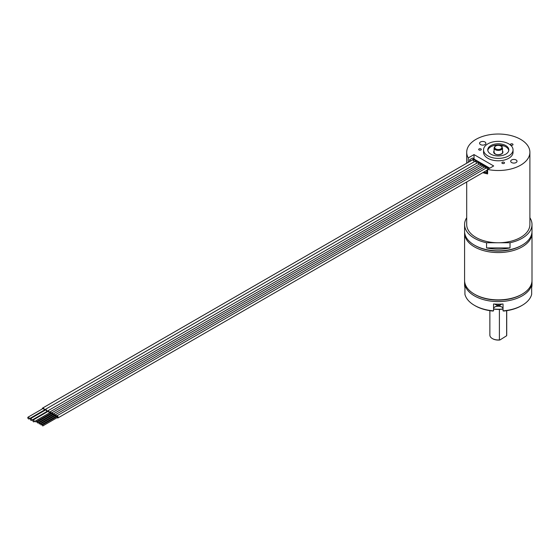 <?xml version="1.0" encoding="UTF-8"?>
<svg xmlns="http://www.w3.org/2000/svg" width="560" height="560" viewBox="0 0 560 560"><rect width="100%" height="100%" fill="white"/><g stroke="black" fill="none" stroke-linecap="round" stroke-linejoin="round"><path stroke-width="0.84" d="M508.774 150.465A10.535 6.083 0 0 0 501.837 145.341A10.535 6.083 0 0 0 490.847 146.769A10.535 6.083 180 0 0 487.816 150.465M500.584 145.691L502.817 146.097L503.083 145.74M503.601 145.817L499.898 145.467L502.817 146.097M497.14 145.376L494.025 145.509M502.033 145.383L495.957 145.138M505.743 154.168A10.535 6.083 0 0 0 508.83 149.863A10.535 6.083 0 0 0 502.327 144.249A10.535 6.083 0 0 0 490.847 145.565A10.535 6.083 180 0 0 487.76 149.863A10.535 6.083 180 0 0 494.263 155.484A10.535 6.083 180 0 0 505.743 154.168M508.718 155.883A14.749 8.512 0 0 0 513.044 149.863A14.749 8.512 0 0 0 503.937 142.002A14.749 8.512 0 0 0 487.865 143.843A14.749 8.512 180 0 0 483.546 149.863A14.749 8.512 180 0 0 492.653 157.731A14.749 8.512 180 0 0 508.718 155.883M483.546 149.863L483.546 152.271A14.749 8.512 180 0 0 492.653 160.139A14.749 8.512 180 0 0 508.718 158.291A14.749 8.512 0 0 0 513.044 152.271L513.044 149.863M482.825 172.655A31.598 18.242 0 0 0 487.62 173.915L487.62 169.442A31.598 18.242 0 0 0 529.893 152.271A31.598 18.242 0 0 0 498.295 134.029A31.598 18.242 0 0 0 466.697 152.271A31.598 18.242 0 0 0 468.251 157.92L474.012 154.595L474.012 159.369M487.62 169.442L493.675 165.949L474.012 154.595M480.494 141.995A3.157 1.827 0 0 0 479.57 143.283A3.157 1.827 0 0 0 481.516 144.97A3.157 1.827 0 0 0 484.96 144.578A3.157 1.827 0 0 0 485.891 143.283A3.157 1.827 0 0 0 483.938 141.603A3.157 1.827 0 0 0 480.494 141.995M516.096 162.547A3.157 1.827 180 0 1 512.652 162.946A3.157 1.827 180 0 1 510.699 161.259A3.157 1.827 180 0 1 511.623 159.971A3.157 1.827 180 0 1 515.067 159.572A3.157 1.827 180 0 1 517.02 161.259A3.157 1.827 180 0 1 516.096 162.547M510.769 143.997A1.316 0.763 0 0 0 510.384 144.536A1.316 0.763 0 0 0 511.196 145.236A1.316 0.763 0 0 0 512.631 145.068A1.316 0.763 0 0 0 513.016 144.536A1.316 0.763 0 0 0 512.204 143.829A1.316 0.763 0 0 0 510.769 143.997M479.64 150.171A1.316 0.763 0 0 0 481.299 149.443A1.316 0.763 0 0 0 480.319 148.708A1.316 0.763 0 0 0 478.667 149.443A1.316 0.763 0 0 0 479.64 150.171M504.476 162.652A1.316 0.763 0 0 0 503.027 162.092A1.316 0.763 0 0 0 501.886 162.848A1.316 0.763 0 0 0 501.928 163.044A1.316 0.763 0 0 0 503.37 163.597A1.316 0.763 0 0 0 504.518 162.848A1.316 0.763 0 0 0 504.476 162.652M468.251 162.337L468.251 157.92M487.62 173.005A30.121 17.395 180 0 1 483.91 172.025M475.209 245.588A32.655 18.851 180 0 0 521.381 245.588L522.13 245.154L521.381 245.588A32.655 18.851 180 0 1 475.202 245.588L474.46 245.154A33.705 19.46 180 0 1 464.59 231.392L464.59 224.518A33.705 19.46 180 0 1 466.697 217.742M474.46 245.154A33.705 19.46 180 0 0 522.13 245.154A33.705 19.46 0 0 0 532 231.392L532 224.518A33.705 19.46 0 0 0 529.893 217.742M486.563 247.919A33.705 19.46 0 0 0 510.02 247.919L486.563 247.919L486.563 242.76A33.705 19.46 180 0 1 464.59 224.518M532 224.518A33.705 19.46 0 0 1 522.13 238.273A33.705 19.46 180 0 1 510.02 242.76L486.563 242.76M510.02 247.919L510.02 242.76M466.697 181.965L466.697 224.518A31.598 18.242 0 0 0 475.951 237.412A31.598 18.242 0 0 0 498.295 242.76A31.598 18.242 0 0 0 529.893 224.518L529.893 152.271M470.344 161.126L473.865 158.809L472.521 158.032L469.665 159.684A29.911 17.269 0 0 0 470.344 160.839M473.865 159.642L473.865 158.809M487.62 170.135L486.773 170.618A29.911 17.269 0 0 0 487.62 170.814M484.064 171.934A29.911 17.269 0 0 0 486.773 172.683L486.773 170.618M473.865 159.453L474.278 159.215L489.804 168.182M47.278 411.838A1.603 0.924 60 0 1 47.607 410.97A1.603 0.924 60 0 1 48.405 411.047A1.603 0.924 60 0 1 49.539 412.937M34.013 421.834L48.909 413.231A1.008 0.581 -120 0 0 49.07 412.426A1.008 0.581 -120 0 0 48.405 411.53A1.008 0.581 -120 0 0 47.901 411.481L33.005 420.084A1.008 0.581 -120 0 0 32.851 420.889A1.008 0.581 -120 0 0 33.509 421.785A1.008 0.581 -120 0 0 34.013 421.834A1.008 0.581 -120 0 0 34.174 421.022A1.008 0.581 -120 0 0 33.509 420.133A1.008 0.581 -120 0 0 33.005 420.084M46.361 412.37A1.603 0.924 60 0 1 45.906 412.223A1.603 0.924 60 0 1 45.787 412.146M44.779 410.396A1.603 0.924 60 0 1 45.101 409.528A1.603 0.924 60 0 1 45.906 409.605A1.603 0.924 60 0 1 46.942 412.034M31.514 420.385L46.41 411.789A1.008 0.581 -120 0 0 46.564 410.977A1.008 0.581 -120 0 0 45.906 410.088A1.008 0.581 -120 0 0 45.395 410.039L30.506 418.635A1.008 0.581 -120 0 0 30.345 419.447A1.008 0.581 -120 0 0 31.01 420.336A1.008 0.581 -120 0 0 31.514 420.385A1.008 0.581 -120 0 0 31.668 419.58A1.008 0.581 -120 0 0 31.01 418.684A1.008 0.581 -120 0 0 30.506 418.635M50.246 413.721A1.183 0.679 -120 0 0 50.519 413.931A1.183 0.679 -120 0 0 51.114 413.987A1.183 0.679 -120 0 0 51.289 413.042A1.183 0.679 -120 0 0 50.519 412.006A1.183 0.679 -120 0 0 49.931 411.943A1.183 0.679 -120 0 0 49.735 412.825M50.519 413.392L50.89 413.175L50.155 412.755M35.994 421.778L35.371 421.12L35.994 421.778M51.961 414.708A1.183 0.679 -120 0 0 52.234 414.918A1.183 0.679 -120 0 0 52.822 414.981A1.183 0.679 -120 0 0 53.004 414.036A1.183 0.679 -120 0 0 52.234 412.993A1.183 0.679 -120 0 0 51.646 412.937A1.183 0.679 -120 0 0 51.443 413.819L51.114 413.987M52.234 414.379L52.598 414.169L51.87 413.749M37.702 422.765L37.079 422.107L37.702 422.765M53.676 415.702A1.183 0.679 -120 0 0 53.949 415.912A1.183 0.679 -120 0 0 54.537 415.968A1.183 0.679 -120 0 0 54.719 415.023A1.183 0.679 -120 0 0 53.949 413.98A1.183 0.679 -120 0 0 53.361 413.924A1.183 0.679 -120 0 0 53.158 414.806M53.949 415.366L54.313 415.156L53.585 414.736M39.417 423.759L38.794 423.101L39.417 423.759M55.391 416.689A1.183 0.679 -120 0 0 55.664 416.899A1.183 0.679 -120 0 0 56.252 416.955A1.183 0.679 -120 0 0 56.434 416.01A1.183 0.679 -120 0 0 55.664 414.974A1.183 0.679 -120 0 0 55.069 414.911A1.183 0.679 -120 0 0 54.873 415.793M55.664 416.353L56.028 416.143L55.293 415.723M41.132 424.746L40.509 424.088L41.132 424.746M57.099 417.676A1.183 0.679 -120 0 0 57.372 417.886A1.183 0.679 -120 0 0 57.967 417.942A1.183 0.679 -120 0 0 58.142 416.997A1.183 0.679 -120 0 0 57.372 415.961A1.183 0.679 -120 0 0 56.784 415.905A1.183 0.679 -120 0 0 56.588 416.78L56.252 416.955M57.372 417.347L57.736 417.137L57.008 416.71M42.84 425.733L42.217 425.075L42.84 425.733M486.164 170.723L486.773 171.08M469.665 161.518L469.665 159.684M43.855 410.928A1.603 0.924 60 0 1 43.4 410.774A1.603 0.924 60 0 1 43.288 410.704M42.273 408.947A1.603 0.924 60 0 1 42.602 408.079A1.603 0.924 60 0 1 43.4 408.163A1.603 0.924 60 0 1 44.436 410.592M29.008 418.943L43.904 410.34A1.008 0.581 -120 0 0 44.065 409.535A1.008 0.581 -120 0 0 43.4 408.639A1.008 0.581 -120 0 0 42.896 408.59L28 417.193A1.008 0.581 -120 0 0 27.846 418.005A1.008 0.581 -120 0 0 28.504 418.894A1.008 0.581 -120 0 0 29.008 418.943A1.008 0.581 -120 0 0 29.169 418.131A1.008 0.581 -120 0 0 28.504 417.242A1.008 0.581 -120 0 0 28 417.193M522.13 305.354A33.705 19.46 180 0 1 503.034 310.863L503.664 311.052A32.655 18.851 180 0 0 521.381 305.788L522.13 305.354A33.705 19.46 180 0 0 531.664 294.336L531.664 287.455A33.705 19.46 0 0 0 532 284.718L532 282.135A33.705 19.46 0 0 0 531.965 281.274M464.926 288.862L464.926 287.455A33.705 19.46 0 0 1 464.59 284.718L464.59 282.135A33.705 19.46 180 0 0 485.394 300.118A33.705 19.46 180 0 0 522.13 295.897A33.705 19.46 0 0 0 532 282.135M531.664 288.862L531.664 287.455M474.46 305.354A33.705 19.46 180 0 0 493.556 310.863L492.919 311.052A32.655 18.851 180 0 1 475.202 305.788L474.46 305.354A33.705 19.46 180 0 1 464.926 294.336L464.926 287.455M501.858 307.02A5.369 3.101 0 0 0 494.732 307.02M493.556 310.863L493.556 303.982A33.705 19.46 0 0 0 503.034 303.982L503.034 310.863M464.59 282.135A33.705 19.46 180 0 1 464.625 281.274M521.381 294.609L522.13 294.175L521.381 294.609A32.655 18.851 180 0 1 475.202 294.609L474.46 294.175A33.705 19.46 180 0 1 464.59 280.413L464.59 233.114A33.705 19.46 180 0 1 464.625 232.253M474.46 294.175A33.705 19.46 180 0 0 522.13 294.175A33.705 19.46 0 0 0 532 280.413L532 233.114A33.705 19.46 0 0 0 531.965 232.253M532 233.114A33.705 19.46 0 0 1 522.13 246.876A33.705 19.46 180 0 1 485.394 251.09A33.705 19.46 180 0 1 464.59 233.114M503.034 308.826A4.739 2.737 0 0 0 501.648 306.894A4.739 2.737 0 0 0 494.942 306.894A4.739 2.737 0 0 0 493.556 308.826M495.103 304.311L496.986 305.368L499.604 305.368L501.48 304.311M494.865 304.073L496.713 305.242M499.877 305.242L500.668 304.941M503.034 308.952A21.063 12.159 180 0 1 493.556 308.952M503.034 309.092A20.433 11.795 180 0 1 493.556 309.092M499.401 339.934L499.912 339.983A8.008 4.62 180 0 1 492.632 338.723L492.338 338.555A8.428 4.865 180 0 0 499.401 339.934L499.401 309.4M492.338 338.555A8.428 4.865 180 0 1 489.867 335.111L489.867 310.667M499.912 339.983L506.646 335.755L506.646 310.681M506.723 310.667L506.723 335.111A8.428 4.865 180 0 1 506.646 335.755M502.509 150.983A4.634 2.674 180 0 1 500.941 154.301A4.634 2.674 180 0 1 495.019 153.993A4.634 2.674 180 0 1 494.081 150.983M502.509 147.973A4.214 2.429 180 0 1 499.905 150.22A4.214 2.429 180 0 1 495.313 149.695A4.214 2.429 180 0 1 494.081 147.973L494.081 152.446L495.229 153.972C498.806 156.044 503.811 152.95 502.509 152.446L502.509 147.973L501.144 145.964C497.42 144.711 495.068 145.383 494.081 147.973M495.761 148.918A3.584 2.065 180 0 1 495.761 145.992A3.584 2.065 180 0 1 500.829 145.992A3.584 2.065 180 0 1 500.829 148.918A3.584 2.065 180 0 1 495.761 148.918M42.602 408.079L472.199 160.055A1.603 0.924 60 0 1 473.004 160.132A1.603 0.924 60 0 1 474.11 161.84M47.607 410.97L477.204 162.946A1.603 0.924 60 0 1 478.009 163.023A1.603 0.924 60 0 1 478.982 164.234M45.101 409.528L474.705 161.497A1.603 0.924 60 0 1 475.503 161.581A1.603 0.924 60 0 1 476.616 163.282M480.613 165.27A1.183 0.679 -120 0 0 479.822 164.15A1.183 0.679 -120 0 0 479.234 164.094L481.467 163.989L482.188 164.717M482.328 166.257A1.183 0.679 -120 0 0 481.537 165.137A1.183 0.679 -120 0 0 480.949 165.081L483.182 164.976L483.896 165.711M484.043 167.251A1.183 0.679 -120 0 0 483.252 166.131A1.183 0.679 -120 0 0 482.657 166.068L484.89 165.963L485.611 166.698M485.758 168.238A1.183 0.679 -120 0 0 484.96 167.118A1.183 0.679 -120 0 0 484.372 167.055L486.605 166.957L487.326 167.685M487.137 169.988L487.263 170.093A1.183 0.679 -120 0 0 487.445 169.148A1.183 0.679 -120 0 0 486.675 168.105A1.183 0.679 -120 0 0 486.087 168.049L488.32 167.944L489.013 168.637M500.087 304.15A4.214 2.429 180 0 1 496.496 304.15M466.697 163.233L466.697 152.271M472.199 160.055L474.852 159.95L475.86 161.098M477.204 162.946L479.857 162.841L480.746 163.744M474.705 161.497L477.358 161.392L478.359 162.547M479.234 164.094L49.931 411.943M50.267 412.524L35.371 421.12M50.778 413.413L35.882 422.016M480.949 165.081L51.646 412.937M51.975 413.511L37.079 422.107M52.493 414.407L37.597 423.003M482.657 166.068L53.361 413.924M53.69 414.498L38.794 423.101M54.208 415.394L39.312 423.99M484.372 167.055L55.069 414.911M55.405 415.485L40.509 424.088M55.916 416.381L41.02 424.984M487.263 170.093L57.967 417.942M486.087 168.049L56.784 415.905M57.113 416.479L42.217 425.075M57.631 417.368L42.735 425.971M501.725 304.073L500.535 305.018"/></g></svg>

